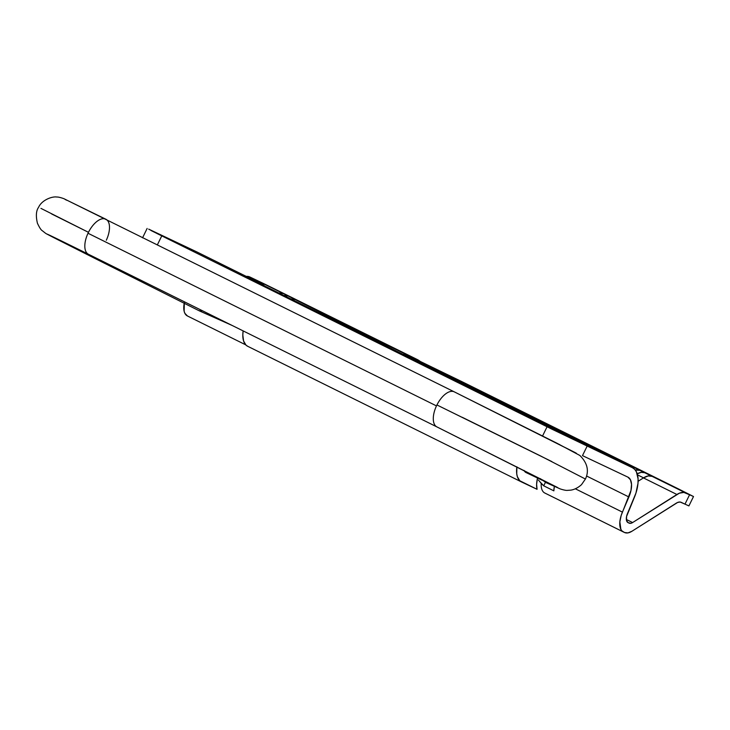 <?xml version="1.0" encoding="UTF-8"?>
<svg xmlns="http://www.w3.org/2000/svg" width="730" height="730" viewBox="0 0 730 730"><rect width="100%" height="100%" fill="white"/><g stroke="black" fill="none" stroke-linecap="round" stroke-linejoin="round"><path stroke-width="1.09" d="M232.468 325.616L226.318 322.852A19.555 7.92 -66 0 0 227.459 323.135A19.555 7.92 114 0 1 226.355 322.87M106.306 240.243A19.555 9.718 -63.6 0 0 105.932 219.265L105.859 219.228A19.555 9.718 116.4 0 0 105.804 219.201A19.555 9.718 116.4 0 0 88.467 232.313A19.555 9.718 116.4 0 0 88.011 233.253A19.555 9.718 116.4 0 0 88.385 254.232L47.322 234.22L95.603 258.785L47.322 234.22L88.385 254.232L49.996 235.388L57.752 239.668C34.593 227.888 51.438 235.899 88.385 254.232A19.555 9.718 -63.6 0 1 88.011 233.253A19.555 9.718 -63.6 0 1 88.467 232.313L40.935 208.369M584.812 478.725L540.985 456.159L462.309 417.323L540.985 456.159L584.812 478.725L540.985 456.159L436.932 404.958A19.555 9.718 116.4 0 0 436.476 405.898L88.011 233.253L436.476 405.898A19.555 9.718 -63.6 0 1 436.932 404.958A19.555 9.718 -63.6 0 1 454.27 391.846A19.555 9.718 -63.6 0 1 454.325 391.873L575.386 452.682M66.558 200.193L65.171 199.454M64.751 199.135L105.859 219.228A19.555 9.718 -63.6 0 0 88.467 232.313L51.629 213.954M88.458 254.268L88.458 254.268A19.555 9.718 116.4 0 0 88.513 254.296L436.832 426.868A19.555 9.718 -63.6 0 1 436.777 426.84L436.85 426.877A19.555 9.718 -63.6 0 1 436.476 405.898A19.555 9.718 116.4 0 0 436.85 426.877L558.395 488.069A19.555 19.436 -66.1 0 1 556.169 486.764M576.417 453.266L454.325 391.873A19.555 9.718 116.4 0 0 436.932 404.958L551.898 461.606M95.32 258.639A19.555 7.948 116.7 0 1 95.274 258.621L57.597 239.586C43.271 232.021 47.934 235.106 42.24 230.662C41.072 230.069 39.466 227.596 37.422 223.234C35.724 215.998 36.117 210.669 38.617 207.247L38.617 207.247C41.802 200.02 52.195 196.178 56.876 197.036C58.674 196.826 64.021 198.606 64.632 199.053L454.27 391.846L556.871 443.183L579.885 455.483C587.376 462.929 589.247 470.74 585.487 478.935L581.518 484.638C575.888 489.766 570.86 490.131 570.413 490.168L567.493 490.359C565.75 490.715 559.855 488.954 559.253 488.47A19.555 19.436 -66.1 0 1 558.423 488.087A19.555 19.436 113.9 0 0 559.335 488.516M545.949 482.585L540.328 478.652L545.949 482.585L559.253 488.47A19.555 19.436 -66.1 0 0 559.426 488.552M95.603 258.785A19.555 7.948 -63.3 0 0 98.085 259.031A19.555 7.948 116.7 0 1 95.603 258.785M558.395 488.069L436.777 426.84M199.062 310.715L202.621 310.825L199.062 310.715M245.079 276.369L262.362 284.381L196.452 251.722L148.692 229.138L157.105 233.564L552.291 429.359L632.454 467.738A29.994 14.901 -63.6 0 1 632.572 467.793A29.994 14.901 -63.6 0 1 634.032 498.207L626.586 516.42L626.495 520.408L628.046 522.625A9.125 4.535 -63.6 0 1 628.01 522.607A9.125 4.535 -63.6 0 1 627.563 513.354L635.921 493.142L637.983 483.342L638.084 478.926L636.405 471.817L634.689 469.353L632.454 467.738L566.544 435.089L632.454 467.738L547.071 426.776L542.572 435.956L547.071 426.776L151.028 230.516L196.452 251.722L262.362 284.381A29.994 14.901 -63.6 0 1 262.481 284.435A29.994 14.901 -63.6 0 1 264.588 285.977L529.688 417.323L245.079 276.369M558.331 429.897L535.501 418.837L558.331 429.897M370.758 336.959L347.918 325.899L370.758 336.959M240.973 274.425L218.133 263.366L240.973 274.425M529.953 417.606L507.113 406.546L529.953 417.606M462.738 382.055L443.11 372.765A23.47 20.367 115.3 0 1 443.402 372.902L463.021 382.191A23.47 20.367 -64.7 0 0 462.738 382.055A23.47 20.367 -64.7 0 0 462.446 381.918M566.79 435.208A29.994 14.901 116.4 0 0 566.672 435.144A29.994 14.901 116.4 0 0 566.544 435.089L254.578 281.023M623.383 531.96A19.555 9.718 -63.6 0 0 623.457 531.997L624.561 532.517A19.555 9.718 -63.6 0 0 631.952 531.248L676.254 503.18A13.04 6.479 -63.6 0 1 681.19 502.331L684.986 504.129L689.576 494.767L693.436 496.491L678.873 489.136L693.5 496.546L652.319 476.389A23.47 11.662 116.4 0 0 643.44 477.904L638.102 481.289L643.44 477.904L648.231 475.923L652.319 476.389L657.465 478.825L640.146 470.357A23.47 11.662 -63.6 0 0 635.31 470.065L640.146 470.357L571.544 436.704A23.47 15.713 115.7 0 1 574.738 439.141A23.47 15.713 -64.3 0 0 571.544 436.704L570.212 436.065A23.47 15.713 115.7 0 1 573.369 438.465A23.47 15.713 -64.3 0 0 570.212 436.065L417.578 360.693A23.47 20.367 -64.7 0 0 417.286 360.547A23.47 20.367 115.3 0 1 417.578 360.693L685.78 492.969A23.47 11.662 -63.6 0 0 676.902 494.484L643.44 477.904L676.902 494.484L632.6 522.561L626.349 519.459L632.6 522.561A9.125 4.535 -63.6 0 1 629.15 523.145L627.973 522.589L630.738 523.328L632.6 522.561L679.356 493.197L683.855 492.431L689.576 494.767L684.986 504.129L680.123 502.03L677.623 502.459L631.952 531.248L627.964 532.9L624.561 532.517L621.996 530.947L620.883 529.341L619.852 521.822L621.193 515.426L630.994 490.405L631.532 484.401L630.446 479.765L627.864 477.11L582.476 455.63L587.066 446.267L582.476 455.63L627.864 477.11A19.555 9.718 -63.6 0 1 627.946 477.146A19.555 9.718 -63.6 0 1 628.895 496.975L622.425 512.122L575.34 488.799L622.425 512.122A19.555 9.718 -63.6 0 0 623.383 531.96L544.799 493.024A19.555 9.718 116.4 0 0 544.881 493.06L623.301 531.914M553.86 490.852L543.722 485.824L545.429 482.338L543.722 485.824L541.222 483.497A19.555 9.718 116.4 0 0 544.799 493.024L544.817 493.033A19.555 9.718 116.4 0 1 541.222 483.497L539.808 481.645L543.722 485.824L553.86 490.852A19.555 9.718 116.4 0 1 554.362 486.317L553.86 490.852M463.021 382.191L678.873 489.136L463.021 382.191L404.52 353.804L434.615 368.75A23.47 20.367 -64.7 0 0 434.323 368.613A23.47 20.367 -64.7 0 0 434.031 368.477M371.698 337.963A23.47 20.367 115.3 0 1 376.479 341.412L371.698 337.963L417.149 359.461L347.635 326.036L371.698 337.963L368.376 337.406A23.47 11.662 -63.6 0 1 371.698 337.963M246.284 276.405A23.47 11.662 116.4 0 1 249.779 276.953L420.298 361.459A23.47 20.367 -64.7 0 0 417.149 359.461L265.985 284.709L249.779 276.953L245.691 276.488M398.507 352.334L403.59 354.734L398.507 352.334M537.061 489.31L519.76 480.742L517.351 476.635L516.749 473.843L516.867 466.817A26.079 12.957 -63.6 0 0 521.393 481.891A26.079 12.957 -63.6 0 0 521.494 481.946L537.061 489.31A22.822 11.342 -63.6 0 1 537.426 478.442L536.614 484.318L537.061 489.31M541.989 480.148L526.084 472.575A15.649 7.774 -63.6 0 1 526.02 472.547A15.649 7.774 -63.6 0 1 524.003 470.403L526.084 472.575L542.317 480.303M247.726 346.303L245.992 345.107L243.583 341.001L242.807 335.006L243.145 330.9A26.079 12.957 116.4 0 0 247.625 346.257A26.079 12.957 116.4 0 0 247.726 346.303L521.284 481.836M184.325 302.676L184.133 311.217L184.882 313.325L187.455 315.98L245.736 344.852L187.382 315.944A19.555 9.718 116.4 0 0 187.455 315.98M283.24 293.524L347.635 326.036A23.47 11.662 116.4 0 0 344.323 325.48A23.47 11.662 -63.6 0 1 347.635 326.036L288.387 295.96L283.943 295.568A23.47 11.662 116.4 0 1 288.387 295.96L283.24 293.524L278.96 293.104A23.47 11.662 -63.6 0 1 283.24 293.524M693.5 496.546L688.91 505.917L684.986 504.129L688.846 505.863M559.034 444.287L559.773 444.652M157.406 244.769L161.768 235.881L157.406 244.769M586.555 475.996L628.895 496.975L586.555 475.996M184.206 303.269A19.555 9.718 116.4 0 0 187.382 315.944M417.578 360.693A23.47 11.662 116.4 0 0 414.257 360.136L417.578 360.693M629.15 523.145L627.736 522.452L629.15 523.145M291.133 299.127L295.404 299.555A23.47 11.662 116.4 0 0 291.133 299.127M637.5 474.847L643.541 477.84L637.5 474.847M645.293 472.794L641.214 472.337L637.217 473.834A23.47 11.662 116.4 0 1 645.293 472.794M318.946 312.915A23.47 11.662 -63.6 0 1 323.217 313.334A23.47 11.662 116.4 0 0 318.946 312.915M333.008 318.554A23.47 22.986 113.9 0 1 333.893 318.964A23.47 22.986 -66.1 0 0 333.09 318.59L333.309 318.691M332.643 318.389A23.47 22.986 113.9 0 1 332.725 318.426A23.47 22.986 113.9 0 1 333.528 318.8A23.47 22.986 -66.1 0 0 332.643 318.389M612.333 456.579A23.47 11.662 116.4 0 0 608.838 456.04A23.47 11.662 -63.6 0 1 612.333 456.579M566.544 435.089L529.688 417.323M538.411 480.03L539.808 481.645L538.411 480.03M434.615 368.75L405.588 354.369L405.013 355.556L405.588 354.369L404.52 353.804L440.09 371.661M48.828 234.841L88.513 254.296M436.832 426.868L557.401 487.412M95.274 258.621L199.244 310.816M226.318 322.852L199.381 310.88M632.572 467.793L566.672 435.144M411.236 358.64L417.286 360.547L434.323 368.613M142.551 237.834L147.132 228.463M247.625 346.257L521.393 481.891M196.571 251.777L262.481 284.435M325.927 316.373L333.09 318.59M403.544 354.826L404.128 353.63"/></g></svg>
